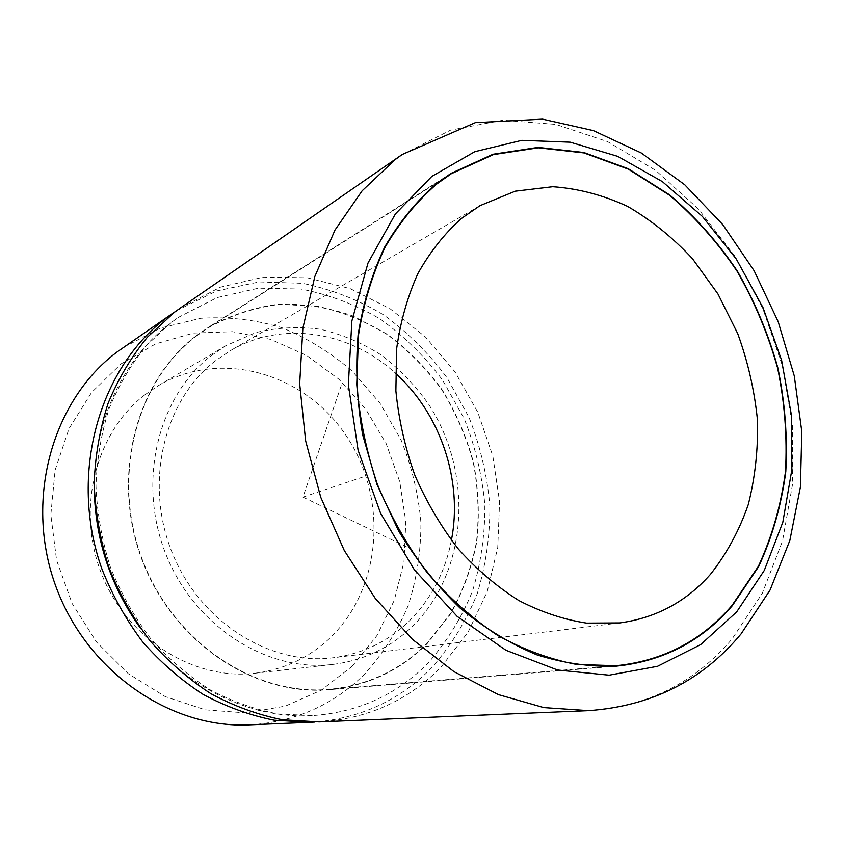 <?xml version="1.0" encoding="UTF-8"?>
<svg xmlns="http://www.w3.org/2000/svg" width="844" height="844" viewBox="0 0 844 844"><rect width="100%" height="100%" fill="white"/><g stroke="black" fill="none" stroke-linecap="round" stroke-linejoin="round"><path stroke-width="0.63" stroke-dasharray="4.22 3.17" d="M352.18 666.254L376.783 635.796L394.232 600.432L403.981 561.83L405.816 521.719L399.782 481.797L386.204 443.691L365.621 408.992L338.824 379.167L306.836 355.588L270.924 339.436L232.596 331.703L193.55 333.063L155.686 343.856L121.008 363.912L91.511 392.565L69.039 428.573L55.124 470.097L50.83 514.872L56.59 560.258L72.151 603.534L96.554 642.094L128.267 673.691L165.276 696.627L205.324 709.836L246.1 712.916L285.409 706.101L321.3 690.16L352.18 666.254M249.539 724.838C294.735 722.053 332.969 705.267 364.239 674.472C382.838 653.984 397.556 630.858 408.39 605.085C416.83 578.33 421.008 550.742 420.913 522.331C418.392 493.972 411.788 466.542 401.111 440.062L380.011 403.232L352.391 371.318C331.112 352.845 307.617 338.296 281.917 327.694C255.363 319.676 228.27 316.532 200.64 318.283L160.371 328.084L123.055 347.665M144.725 394.929L158.419 385.602C221.951 348.171 305.929 374.071 346.694 436.453C388.082 498.445 382.237 587.709 330.32 637.663C309.305 657.676 284.154 669.545 254.888 673.248C194.131 680.602 127.56 639.552 101.797 574.469C75.738 509.523 95.53 432.561 144.725 394.929M176.829 310.518L216.56 290.969L259.161 281.928L302.479 283.31C331.091 289.154 358.13 299.673 383.619 314.886C407.736 332.441 428.857 353.372 446.982 377.701L469.021 417.4C480.183 445.843 487.136 475.214 489.868 505.514C490.079 535.856 485.849 565.29 477.198 593.838C466.046 621.342 450.812 646.05 431.516 667.963C399.919 700.077 361.021 718.107 314.833 722.053M211.011 355.82L225.759 345.734L255.932 332.536C277.275 327.451 298.829 326.375 320.614 329.297C342.084 334.414 362.361 343.033 381.435 355.145C399.465 368.997 415.216 385.392 428.668 404.318C473.505 472.809 468.409 570.565 413.37 625.446C391.067 647.432 364.165 660.43 332.652 664.45C267.221 672.436 194.436 626.617 165.846 554.107C136.918 481.745 158.007 396.596 211.011 355.82M94.264 489.858C93.062 421.43 123.846 357.772 171.427 322.387L178.569 317.27L217.056 297.605L258.475 288.194L300.738 289.017C328.706 294.398 355.187 304.399 380.19 319.032C403.865 335.975 424.627 356.273 442.467 379.927L464.179 418.603C475.204 446.339 482.093 475.014 484.836 504.617C485.1 534.263 481.017 563.022 472.577 590.905C461.679 617.755 446.803 641.851 427.94 663.205C396.564 694.928 357.972 712.399 312.164 715.617C250.394 719.246 183.148 686.9 140.843 628.748M180.394 307.986L220.347 287.192L263.412 277.138L307.385 277.803L350.228 288.648L390.128 308.788L425.503 337.03L455.074 372.014L477.778 412.21L492.812 456.013L499.585 501.695L497.749 547.503L487.22 591.581L468.167 632.05L441.106 667.034C408.211 700.594 367.573 718.888 319.211 721.915M196.061 335.901L207.708 327.757C230.275 315.171 254.107 307.29 279.195 304.114C304.452 303.65 329.149 307.638 353.277 316.099L387.185 334.203C408.116 349.775 426.442 368.3 442.14 389.78C456.066 412.558 466.553 436.886 473.589 462.755C478.506 489.077 479.571 515.367 476.807 541.648C471.817 567.442 463.061 591.549 450.559 613.978L427.085 643.719C400.288 670.547 367.625 685.866 329.086 689.675C254.772 696.458 173.189 642.748 142.045 559.878C110.543 477.145 135.852 381.34 196.061 335.901M196.262 336.165L207.962 327.989C230.486 315.434 254.276 307.585 279.322 304.42L316.838 306.129C341.609 311.52 365.041 320.963 387.111 334.477C408.011 350.028 426.294 368.533 441.971 389.97C455.865 412.716 466.331 437.002 473.347 462.828C478.253 489.109 479.318 515.357 476.543 541.584C471.564 567.337 462.828 591.401 450.337 613.788L426.906 643.476C400.172 670.231 367.583 685.528 329.149 689.337C254.951 696.142 173.484 642.537 142.372 559.804C110.902 477.219 136.148 381.551 196.262 336.165M451.403 540.318C445.252 571.884 431.358 598.628 409.699 620.551C388.535 641.324 363.078 653.72 333.317 657.74C270.28 665.948 199.922 622.176 172.07 552.44C143.902 482.842 163.915 400.594 214.977 361.116L230.338 350.682C282.371 320.013 350.06 331.386 395.34 373.164M341.24 385.613L302.943 497.127L406.998 547.049M302.943 497.127L362.878 477.029M402.134 154.547L450.633 130.134L502.781 120.238L555.89 124.406L607.532 141.592L655.63 170.361L698.452 209.038L734.575 255.774L762.849 308.661L782.377 365.716L792.453 424.891L792.59 484.045L782.525 540.983L762.269 593.385L732.159 638.866C695.055 682.743 647.211 706.671 588.627 710.637M225.759 345.734L158.419 385.602M332.652 664.45L254.888 673.248M312.164 715.617L278.035 713.929C254.899 709.509 232.227 701.438 210.008 689.727C188.423 675.96 168.673 658.964 150.76 638.76C134.28 616.953 120.829 593.1 110.406 567.189C101.966 540.55 97.155 513.5 95.973 486.049C96.912 458.883 101.333 432.983 109.224 408.359C118.92 384.906 131.305 363.975 146.371 345.576L171.712 322.186L178.569 317.27M450.949 173.421L207.708 327.757M616.194 666.159L329.086 689.675M440.726 180.426L207.962 327.989M603.819 666.718L329.149 689.337M479.962 205.683L230.338 350.682M619.886 622.925L333.317 657.74"/><path stroke-width="1.27" d="M173.21 312.955L117.632 351.568C53.235 399.012 24.244 497.802 55.092 584.28C85.582 670.874 170.003 728.847 249.539 724.838L310.486 722.285L274.205 720.206C249.813 715.322 226.108 706.723 203.109 694.38C180.88 680 160.687 662.445 142.52 641.725C125.861 619.464 112.326 595.21 101.892 568.94C68.269 474.623 99.001 367.53 167.45 317.112L176.829 310.518M314.833 722.053L310.486 722.285M140.843 628.748C111.028 587.245 95.499 540.951 94.264 489.858M588.627 710.637L319.211 721.915L282.624 719.805C258.021 714.879 234.105 706.164 210.884 693.684C188.444 679.125 168.051 661.369 149.694 640.396C132.867 617.871 119.173 593.311 108.623 566.735C100.098 539.432 95.288 511.675 94.169 483.485C95.224 455.528 99.887 428.741 108.159 403.137C118.339 378.639 131.442 356.632 147.468 337.115L174.581 312.174L180.394 307.986L402.134 154.547L475.32 122.654L542.555 119.162L593.416 130.63L641.282 152.986L684.758 184.783L722.696 224.536L754.114 270.713L778.2 321.733L794.278 375.939L801.8 431.632L800.397 487.083L789.836 540.508L770.055 590.061L741.137 633.823C702.387 680.549 651.547 706.154 588.627 710.637L543.842 707.599L498.435 694.623L454.04 671.708L412.41 639.33L375.285 598.438L344.268 550.467L320.731 497.243L305.665 440.937L299.673 383.841L302.859 328.263L314.875 276.378L334.994 230.043L362.16 190.776L395.087 159.664L402.134 154.547M732.275 605.739C701.775 641.176 663.089 661.316 616.194 666.159C590.114 667.013 563.634 663.236 536.752 654.807C510.071 643.698 484.551 628.147 460.202 608.165C436.981 585.841 416.472 560.163 398.684 531.108L376.983 484.488L362.677 434.882C356.928 400.984 355.398 367.657 358.099 334.92C363.173 303.133 372.035 273.825 384.706 247.007C399.286 222.067 416.641 200.883 436.749 183.464L450.949 173.421L493.065 154.241L538.103 147.394L583.848 152.511L628.263 168.726L669.609 194.869C695.203 216.665 717.78 242.059 737.318 271.051C754.821 301.582 768.356 333.939 777.915 368.1C785.025 402.767 787.652 437.308 785.785 471.743C781.291 505.556 772.239 537.174 758.629 566.63L732.275 605.739M437.002 183.834L451.266 173.748L493.318 154.631L538.272 147.805L583.932 152.922L628.274 169.127L669.535 195.228C695.087 216.992 717.611 242.344 737.118 271.293C754.589 301.783 768.093 334.087 777.64 368.195C784.741 402.799 787.346 437.287 785.479 471.659C780.985 505.408 771.943 536.974 758.355 566.366L732.043 605.412C701.617 640.754 663.015 660.852 616.247 665.694L576.969 664.502C550.151 659.438 523.691 649.732 497.601 635.384C472.165 618.473 448.681 597.552 427.18 572.622C407.23 545.741 390.635 516.338 377.395 484.393C366.38 451.561 359.491 418.234 356.748 384.421L358.5 335.079C363.564 303.334 372.415 274.068 385.054 247.292C399.613 222.383 416.925 201.231 437.002 183.834M710.374 574.437C686.14 601.761 655.978 617.924 619.886 622.925L586.58 623.125C563.781 619.591 541.215 612.079 518.902 600.569C497.116 586.854 476.934 569.679 458.366 549.054C441.085 526.719 426.589 502.148 414.9 475.351C405.067 447.731 398.727 419.595 395.878 390.92L396.606 348.931C400.415 321.807 407.504 296.698 417.864 273.625C429.902 252.103 444.387 233.746 461.309 218.575L479.962 205.683L515.241 191.177L552.778 186.714C578.34 188.539 603.312 195.122 627.693 206.442C651.273 220.189 672.858 237.607 692.439 258.665L717.98 294.018L737.74 333.675C747.921 361.749 754.483 390.477 757.437 419.858C758.218 449.145 755.169 477.377 748.28 504.554C739.228 530.644 726.589 553.938 710.374 574.437M395.34 373.164C440.579 413.666 463.071 480.742 451.403 540.318M431.801 176.407L474.813 151.677L521.792 140.347L570.206 142.182L617.734 156.362L662.361 181.608L702.345 216.412L736.284 259.024L763.008 307.617L781.607 360.261L791.387 414.984L791.872 469.686L782.821 522.246L764.295 570.428L736.633 611.963L700.625 644.626L657.529 666.296L609.094 675.189L557.652 670.03L505.978 650.291L457.174 616.394L414.404 569.869L380.602 513.321L358.099 450.242L348.361 384.716L351.864 320.984L368.016 262.98L395.372 213.986L431.801 176.407M451.266 173.748L440.726 180.426M616.247 665.694L603.819 666.718"/></g></svg>
